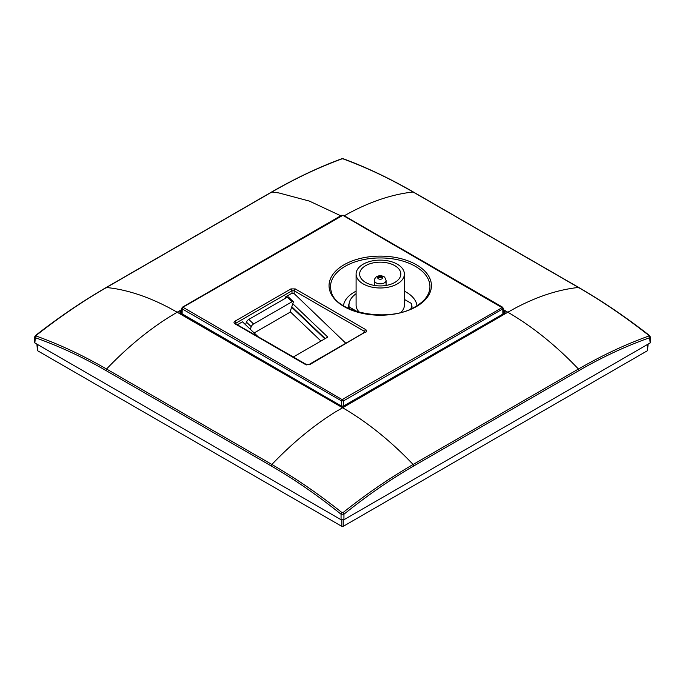 <?xml version="1.0" encoding="UTF-8"?>
<svg xmlns="http://www.w3.org/2000/svg" width="685" height="685" viewBox="0 0 685 685"><rect width="100%" height="100%" fill="white"/><g stroke="black" fill="none" stroke-linecap="round" stroke-linejoin="round"><path stroke-width="1.03" d="M397.309 264.196A24.146 13.94 180 0 1 404.381 274.051A24.146 13.94 180 0 1 389.474 286.929A24.146 13.94 180 0 1 363.17 283.907A24.146 13.94 180 0 1 356.097 274.051A24.146 13.94 180 0 1 370.996 261.173A24.146 13.94 180 0 1 397.309 264.196M404.381 274.051L404.381 305.176A24.146 13.94 180 0 1 400.913 312.377M365.679 282.451A20.584 11.885 180 0 1 359.651 274.051A20.584 11.885 180 0 1 372.357 263.066A20.584 11.885 180 0 1 394.791 265.643A20.584 11.885 180 0 1 400.828 274.051A20.584 11.885 180 0 1 388.112 285.029A20.584 11.885 180 0 1 365.679 282.451M359.565 312.377A24.146 13.94 180 0 1 356.097 305.176L356.097 274.051M349.127 308.712L349.127 306.923A31.262 18.05 180 0 1 348.982 305.176A31.262 18.05 180 0 1 356.097 293.711M349.127 306.923L357.647 311.846M404.381 299.405L411.351 303.421A31.262 18.05 180 0 1 411.497 305.176A31.262 18.05 180 0 1 410.803 308.952M382.675 278.196A2.543 1.464 0 0 0 382.033 277.579A2.543 1.464 0 0 0 378.445 277.579L378.445 276.749A2.543 1.464 180 0 1 382.033 276.749A2.543 1.464 180 0 1 382.778 277.785A2.543 1.464 180 0 1 381.211 279.137A2.543 1.464 180 0 1 378.445 278.821A2.543 1.464 180 0 1 377.7 277.785A2.543 1.464 180 0 1 378.154 276.945L378.154 277.776A2.543 1.464 0 0 0 377.803 278.196M376.485 276.843A3.305 1.909 60 0 1 376.793 276.586A3.305 1.909 60 0 1 378.445 276.749M378.154 276.945A3.305 2.209 -129.5 0 0 376.056 277.091C374.712 278.632 374.156 279.763 374.395 280.482A5.848 3.374 180 0 0 376.108 282.871A5.848 3.374 180 0 0 382.478 283.599A5.848 3.374 180 0 0 386.083 280.482L384.79 277.434C385.038 277.125 380.963 274.42 376.793 276.586M416.994 305.698A36.853 21.278 0 0 0 406.299 292.204A36.853 21.278 0 0 0 404.381 291.176M356.097 291.176A36.853 21.278 0 0 0 343.485 305.698M348.537 308.438A31.767 18.341 180 0 1 348.468 307.163A31.767 18.341 180 0 1 349.093 303.643M411.822 308.49L411.497 304.962M411.796 305.133A31.767 18.341 180 0 1 412.002 307.163A31.767 18.341 180 0 1 411.942 308.438M320.965 341.036L290.149 311.675M291.647 307.205L324.827 338.81M364.968 332.259L309.834 364.548L305.227 364.351L234.895 323.748C233.713 322.918 233.713 322.087 234.895 321.256L290.928 288.907L295.235 288.907L365.576 329.511C366.946 330.453 367.057 331.343 365.901 332.174L364.968 332.259L364.497 331.36L365.576 329.511M182.912 307.248L342.14 399.595L502.088 307.668L342.86 215.321L182.193 307.659L182.193 308.901L182.912 307.668M237.43 324.699L242.456 321.796L257.928 336.532M285.611 298.155L285.585 296.896L292.007 293.189L292.007 290.757L290.928 288.907M293.351 356.979L327.79 337.097L292.803 303.772M345.814 343.253L294.156 293.608L292.007 293.189M286.416 297.684L285.585 296.896M291.801 306.743L325.221 338.578M309.834 364.548L308.901 364.625M363.136 333.252L364.497 331.36L294.156 290.757L292.007 290.757L235.974 323.106L234.895 321.256M365.242 332.028L309.072 364.471L305.99 364.274L235.529 323.731M294.156 293.608L294.156 290.757L295.235 288.907M305.227 364.351L306.306 364.951M234.895 323.748L235.974 324.347M235.991 323.868L235.974 323.106L235.537 323.594M254.169 332.953L289.935 312.3L293.266 302.385A2.543 0.942 133.6 0 0 293.223 301.58A2.543 0.942 133.6 0 0 292.024 301.768L253.57 323.971A2.543 0.942 133.6 0 0 251.215 326.668L246.429 322.104L245.547 324.733M250.333 329.297L251.215 326.668M293.223 301.58L288.436 297.025A2.543 0.942 133.6 0 0 287.238 297.213L248.783 319.416A2.543 0.942 133.6 0 0 246.429 322.104M647.248 350.001L647.248 350.823L343.219 526.354L341.781 526.354L37.752 350.823L37.752 350.001M503.287 310.605L505.033 311.606L505.033 312.857L343.579 406.068L341.421 406.068L179.975 312.857L179.975 311.606L181.713 310.605M36.005 335.539L36.005 335.958C61.205 345.103 82.739 355.404 106.543 369.018L271.868 464.464C295.663 478.335 317.112 492.849 342.14 512.705L342.86 512.705C367.896 492.849 389.337 478.335 413.132 464.464L578.465 369.018C602.261 355.404 623.795 345.103 648.995 335.958L648.995 335.539C623.795 315.785 602.261 301.323 578.465 287.46L413.132 192.005C389.337 178.391 367.888 168.039 342.86 158.8L342.14 158.8C317.104 168.039 295.663 178.391 271.868 192.005L106.543 287.46C82.739 301.323 61.205 315.785 36.005 335.539A1.524 0.694 -127.9 0 0 35.457 335.547L34.721 336.832L35.32 337.714C58.978 346.071 82.5 356.996 105.867 370.491L271.2 465.937C294.576 479.44 317.857 495.538 341.061 514.238L343.938 514.238C367.143 495.538 390.424 479.44 413.8 465.937L579.133 370.491C602.423 357.031 625.944 346.113 649.68 337.714L650.279 336.823M36.005 335.958A1.524 1.019 109.4 0 0 35.32 337.714L34.841 342.937L341.061 519.735L343.938 519.735L650.159 342.937L650.75 342.046L650.279 336.832L649.543 335.547C626.064 317.224 602.483 301.22 578.816 287.52L413.492 192.074C389.816 178.434 366.449 167.337 343.39 158.792L341.609 158.792C318.551 167.337 295.184 178.434 271.517 192.074L106.184 287.52C82.517 301.22 58.936 317.224 35.457 335.547M34.841 342.937L34.25 342.046L34.721 336.832M179.975 312.857L181.705 311.435M503.295 311.435L504.674 312.223L504.674 313.054L343.219 406.222M377.897 278.041A4.829 2.791 180 0 1 382.581 278.041M429.255 291.365A49.697 28.693 0 0 0 415.384 266.345A49.697 28.693 0 0 0 345.094 266.345A49.697 28.693 0 0 0 331.215 291.365C335.051 312.814 389.551 323.38 415.667 306.486C423.047 302.119 427.577 297.076 429.255 291.365M344.041 264.77A51.187 29.549 180 0 1 416.429 264.77A51.187 29.549 180 0 1 416.429 306.563A51.187 29.549 180 0 1 344.041 306.563A51.187 29.549 180 0 1 344.041 264.77M502.876 313.927L502.807 308.901L343.579 400.836L342.86 399.595M343.579 405.897L343.579 400.836L341.421 400.836L182.193 308.901L182.193 307.659M502.807 308.901L502.807 307.659L502.088 307.248L502.807 307.659L502.807 308.901L502.088 307.668M342.14 215.321L341.421 215.732M342.86 215.321L343.579 215.732M182.124 313.927L182.193 308.901M342.14 399.595L341.421 400.836L341.421 405.897M248.783 319.416L253.57 323.971M292.024 301.768L287.238 297.213M343.579 406.068L341.781 406.222M503.269 309.603L507.833 312.232L335.419 411.925C313.439 425.633 292.255 443.144 271.868 464.464L271.2 465.937M181.731 309.603L177.175 312.232L342.5 407.686C364.351 420.333 385.561 436.867 406.119 457.297L413.132 464.464L413.8 465.937M105.867 370.491L106.543 369.018C126.922 347.689 148.106 330.179 170.094 316.47L177.175 312.232C155.324 299.662 134.114 291.716 113.556 288.385L106.543 287.46L105.867 288.154M342.14 512.705A1.524 0.711 128.9 0 0 341.061 514.238L341.061 519.735M579.133 288.154L578.465 287.46C558.078 289.652 536.894 296.605 514.906 308.301L507.833 312.232C529.676 324.895 550.886 341.43 571.444 361.843L578.465 369.018L579.133 370.491M648.995 335.958A1.524 1.019 70.6 0 1 649.68 337.714L650.159 342.937M344.247 215.775L349.581 212.847C371.561 201.167 392.745 194.223 413.132 192.005L413.8 192.708M342.86 158.8A1.524 1.036 -69.6 0 1 343.39 158.792M340.753 215.775L309.346 201.073L278.881 192.939L271.868 192.005L271.2 192.708M342.86 512.705A1.524 0.711 51.1 0 1 343.938 514.238L343.938 519.735M648.995 335.539A1.524 0.694 -52.1 0 1 649.543 335.547M342.14 158.8A1.524 1.036 -110.4 0 0 341.609 158.792M37.752 350.823L37.161 344.281M341.781 526.354L341.781 520.001M343.219 526.354L343.219 520.001M647.248 350.823L647.839 344.281M341.421 406.068L180.035 312.643M179.975 311.606L180.352 312.899M505.033 311.606L504.648 312.899M348.982 305.176L348.982 308.644M411.497 305.176L411.497 308.644M386.083 285.448L386.083 280.482M374.395 285.448L374.395 280.482M182.398 307.197L341.635 215.27M503.329 313.661L503.252 308.267L502.576 307.24M502.602 307.197L343.365 215.27M343.348 215.313L341.652 215.313M181.671 313.661L181.748 308.267L182.424 307.24M647.539 350.446L648.113 344.118M37.461 350.446L36.887 344.118"/></g></svg>
